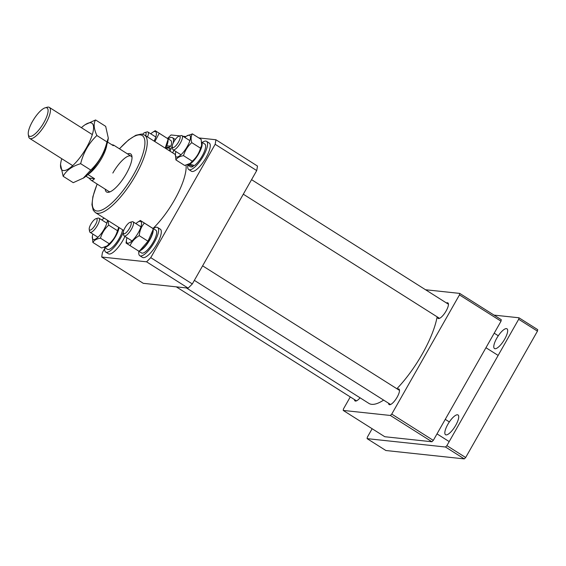 <?xml version="1.0" encoding="UTF-8"?>
<svg xmlns="http://www.w3.org/2000/svg" width="566" height="566" viewBox="0 0 566 566"><rect width="100%" height="100%" fill="white"/><g stroke="black" fill="none" stroke-linecap="round" stroke-linejoin="round"><path stroke-width="0.85" d="M437.518 317.066A9.176 2.851 -57.7 0 0 438.07 318.41A9.176 2.851 -57.7 0 0 446.107 310.989A9.176 2.851 -57.7 0 0 447.89 302.895A9.176 2.851 -57.7 0 0 446.44 302.966M388.566 403.233A9.176 2.851 -57.7 0 0 389.125 404.577A9.176 2.851 -57.7 0 0 397.155 397.155A9.176 2.851 -57.7 0 0 398.938 389.061A9.176 2.851 -57.7 0 0 397.488 389.132M354.479 399.589A9.176 2.851 -57.7 0 0 355.038 400.933A9.176 2.851 -57.7 0 0 360.075 397.813M390.37 415.465L343.215 410.428L384.774 436.726L431.929 441.763L390.37 415.465L391.75 414.093L433.308 440.383L431.929 441.763M459.465 294.9L459.712 293.4L501.271 319.691L501.023 321.191L459.465 294.9L391.75 414.093M425.547 289.75L459.712 293.4M343.215 410.428L343.463 408.928L350.276 396.936M501.023 321.191L433.308 440.383M437.115 316.819A60.916 18.926 122.3 0 1 426.106 346.887A60.916 18.926 122.3 0 1 396.858 388.729M383.621 400.105A60.916 18.926 122.3 0 1 368.89 403.395L186.405 287.931M127.52 153.902A22.534 6.997 122.3 0 1 131.92 156.174A22.534 6.997 122.3 0 1 126.268 173.762A22.534 6.997 122.3 0 1 109.146 192.164A22.534 6.997 122.3 0 1 105.212 189.164M132.019 157.341A20.864 6.481 -57.7 0 0 131.093 156.166A20.864 6.481 -57.7 0 0 112.839 173.033M153.039 228.438A45.896 14.256 -57.7 0 0 174.441 200.06A45.896 14.256 -57.7 0 0 186.072 165.166M215.158 144.295L256.716 170.585A96.8 30.076 -57.7 0 0 257.473 166.05L215.915 139.752A96.8 30.076 -57.7 0 1 215.158 144.295L150.761 257.65A96.8 30.076 -57.7 0 1 146.566 261.817L101.724 257.028A96.8 30.076 -57.7 0 1 102.474 252.493L104.724 248.538M256.716 170.585L192.32 283.948L150.761 257.65M146.566 261.817L188.124 288.115A96.8 30.076 -57.7 0 0 192.32 283.948M188.124 288.115L143.283 283.325L101.724 257.028M167.564 138.422A96.8 30.076 -57.7 0 1 171.066 134.963L179.924 135.911M182.903 136.229L185.917 136.548M198.822 137.927L215.915 139.752M87.907 174.512L94.572 178.729L92.315 180.717L91.168 180.271L108.785 191.421A20.864 6.481 -57.7 0 0 110.243 191.754M30.005 136.413A16.69 5.186 -57.7 0 0 43.844 122.659A16.69 5.186 -57.7 0 0 46.327 107.696A16.69 5.186 -57.7 0 0 45.167 107.816A16.69 5.186 -57.7 0 0 33.783 119.284A16.69 5.186 -57.7 0 0 28.3 134.475A16.69 5.186 -57.7 0 0 30.005 136.413M45.167 107.816L47.204 107.243A18.36 5.702 122.3 0 1 48.478 107.101A18.36 5.702 122.3 0 1 49.32 107.384A18.36 5.702 122.3 0 1 45.054 124.768A18.36 5.702 122.3 0 1 30.536 138.698A18.36 5.702 122.3 0 1 29.694 138.415A18.36 5.702 122.3 0 1 28.654 136.569L28.3 134.475M106.818 144.719A20.864 6.481 122.3 0 1 88.048 174.385M107.582 142.059L113.334 145.703L113.476 145.016L131.093 156.166M113.334 145.703L112.712 144.818L111.877 144.776M91.168 180.271L89.011 178.134L85.975 176.217M89.011 178.134L94.572 178.729M145.653 135.748A6.679 2.073 -57.7 0 0 144.917 132.529L146.962 131.949A8.341 2.589 122.3 0 1 147.924 132.019A8.341 2.589 122.3 0 1 147.514 136.922M144.917 132.529A6.679 2.073 -57.7 0 0 142.59 134.22M81.398 127.683A27.748 8.617 122.3 0 1 85.148 124.711A27.748 8.617 122.3 0 1 93.164 131.305A27.748 8.617 122.3 0 1 78.143 159.831A27.748 8.617 122.3 0 1 60.689 163.369A27.748 8.617 122.3 0 1 61.765 158.706M95.583 119.957L105.679 126.345L108.304 138.118L106.974 141.903C104.257 152.962 98.852 162.35 90.758 170.069L80.662 163.68C83.379 152.622 88.784 143.233 96.878 135.515C93.772 128.652 93.34 123.466 95.583 119.957L85.148 124.711M108.304 138.118L108.141 139.264A27.748 8.617 122.3 0 1 92.888 169.156A27.748 8.617 122.3 0 1 83.683 177.922L73.247 182.677L63.151 176.288C66.3 170.401 72.137 166.199 80.662 163.68M60.689 163.369L60.527 164.515L63.151 176.288M106.974 141.903L96.878 135.515M90.758 170.069L83.181 178.255M150.761 133.809A12.728 3.955 122.3 0 1 152.537 132.402A12.728 3.955 122.3 0 1 153.068 132.076A12.728 3.955 122.3 0 1 154.122 141.111M154.843 141.564L159.23 133.279L155.211 130.675L152.537 132.402M155.211 130.675L167.996 138.826L167.586 141.917A12.728 3.955 122.3 0 1 165.385 148.235M167.847 140.043L165.201 148.115M167.996 138.826L159.23 133.279M167.946 139.243A13.435 4.174 -57.7 0 1 166.715 145.879L170.918 146.106A13.435 4.174 -57.7 0 0 170.748 140.439L167.267 138.231A13.435 4.174 -57.7 0 0 166.836 138.054M167.635 138.578A13.435 4.174 -57.7 0 0 167.267 138.231M169.064 150.563A13.435 4.174 -57.7 0 0 170.196 148.087L165.406 148.186M165.576 148.356A13.435 4.174 -57.7 0 0 165.76 147.988M170.918 146.106L168.718 147.337L165.902 147.139M166.715 145.879L166.362 146.078M172.63 152.82A16.69 5.186 -57.7 0 0 173.889 150.273M175.319 139.491A16.69 5.186 -57.7 0 0 175.17 139.385L172.489 137.687A16.69 5.186 -57.7 0 0 169.135 138.175A16.69 5.186 -57.7 0 0 168.152 138.79M169.949 151.122A16.69 5.186 -57.7 0 0 172.248 146.035M173.118 143.219A16.69 5.186 -57.7 0 0 172.489 137.687M168.548 148.037A9.176 2.851 -57.7 0 0 168.76 147.309M496.75 338.256A11.681 3.629 122.3 0 1 506.973 328.804A11.681 3.629 122.3 0 1 504.709 339.105A11.681 3.629 122.3 0 1 494.486 348.55A11.681 3.629 122.3 0 1 496.75 338.256M447.805 424.415A11.681 3.629 122.3 0 1 458.028 414.97A11.681 3.629 122.3 0 1 455.757 425.264A11.681 3.629 122.3 0 1 445.534 434.716A11.681 3.629 122.3 0 1 447.805 424.415M537.452 331.145L518.682 319.274L518.93 317.774L537.7 329.645L537.452 331.145L465.662 457.519L464.276 458.899L385.878 450.515L367.108 438.643L367.355 437.143L372.138 428.731M464.276 458.899L445.513 447.02L367.108 438.643M445.513 447.02L446.892 445.647L465.662 457.519M518.682 319.274L446.892 445.647M494.026 315.113L518.93 317.774M89.853 230.121A6.679 2.073 -57.7 0 0 95.357 224.773A6.679 2.073 -57.7 0 0 96.489 218.646A6.679 2.073 -57.7 0 0 95.972 218.688A6.679 2.073 -57.7 0 0 91.416 223.273A6.679 2.073 -57.7 0 0 89.223 229.35A6.679 2.073 -57.7 0 0 89.853 230.121M95.972 218.688L98.01 218.115A8.341 2.589 122.3 0 1 98.661 218.066A8.341 2.589 122.3 0 1 98.972 218.179A8.341 2.589 122.3 0 1 96.977 226.174A8.341 2.589 122.3 0 1 90.362 232.4A8.341 2.589 122.3 0 1 90.051 232.286A8.341 2.589 122.3 0 1 89.577 231.444L89.223 229.35M129.444 228.416A6.679 2.073 -57.7 0 0 130.06 222.332A6.679 2.073 -57.7 0 0 125.072 227.638A6.679 2.073 -57.7 0 0 123.31 232.994A6.679 2.073 -57.7 0 0 129.444 228.416M130.06 222.332L132.097 221.759A8.341 2.589 122.3 0 1 133.06 221.822A8.341 2.589 122.3 0 1 131.333 229.364A8.341 2.589 122.3 0 1 124.138 235.93A8.341 2.589 122.3 0 1 123.664 235.088L123.31 232.994M179.528 136.123A6.679 2.073 -57.7 0 0 179.005 136.165A6.679 2.073 -57.7 0 0 174.455 140.75A6.679 2.073 -57.7 0 0 172.262 146.835A6.679 2.073 -57.7 0 0 172.885 147.599A6.679 2.073 -57.7 0 0 178.389 142.257A6.679 2.073 -57.7 0 0 179.528 136.123M179.005 136.165L181.049 135.592A8.341 2.589 122.3 0 1 181.7 135.543A8.341 2.589 122.3 0 1 182.004 135.656A8.341 2.589 122.3 0 1 180.009 143.651A8.341 2.589 122.3 0 1 173.394 149.884A8.341 2.589 122.3 0 1 173.083 149.764A8.341 2.589 122.3 0 1 172.616 148.922L172.262 146.835M101.809 219.976A12.728 3.955 122.3 0 1 103.592 218.561A12.728 3.955 122.3 0 1 104.243 218.172M107.448 220.202A12.728 3.955 122.3 0 1 106.153 225.112A12.728 3.955 122.3 0 1 97.133 237.968A12.728 3.955 122.3 0 1 92.371 236.291A12.728 3.955 122.3 0 1 92.888 234.083M118.74 227.341L117.495 230.709L108.729 225.162L108.078 220.599M118.719 227.49L118.634 228.084A12.728 3.955 122.3 0 1 117.417 232.244A12.728 3.955 122.3 0 1 107.42 245.814L101.625 247.979L92.866 242.432C94.147 240.217 96.687 238.802 100.472 238.18C101.958 233.058 104.71 228.721 108.729 225.162M117.495 230.709C116.009 235.831 113.257 240.175 109.238 243.727L106.91 246.146M109.238 243.727L100.472 238.18M92.371 236.291L92.866 242.432M104.321 247.335L107.434 249.309A13.435 4.174 -57.7 0 0 121.251 234.253A13.435 4.174 -57.7 0 0 122.553 229.754M104.448 247.292A13.435 4.174 -57.7 0 0 117.763 232.046A13.435 4.174 -57.7 0 0 119.065 227.553M104.837 247.667A16.69 5.186 -57.7 0 0 105.693 252.061A16.69 5.186 -57.7 0 0 122.857 233.355A16.69 5.186 -57.7 0 0 123.303 232.202M105.693 252.061L108.375 253.759A16.69 5.186 -57.7 0 0 124.937 236.432M135.897 223.62A12.728 3.955 122.3 0 1 137.679 222.205A12.728 3.955 122.3 0 1 138.203 221.886A12.728 3.955 122.3 0 1 140.241 228.756A12.728 3.955 122.3 0 1 129.713 242.651A12.728 3.955 122.3 0 1 126.459 239.934A12.728 3.955 122.3 0 1 126.975 237.727M152.983 229.846L147.988 241.208L139.958 250.469L141.5 249.457A12.728 3.955 122.3 0 0 152.721 231.727L153.131 228.629L149.113 226.025L140.347 220.478L137.679 222.205M126.459 239.934L126.048 243.026L130.067 245.637C131.85 241.526 134.906 238.201 139.229 235.661C139.689 230.666 141.401 226.471 144.365 223.089L140.347 220.478M147.988 241.208L139.229 235.661M153.131 228.629L144.365 223.089M139.958 250.469L138.833 251.184L130.067 245.637M137.743 250.497A13.435 4.174 -57.7 0 0 138.033 250.745L141.521 252.952A13.435 4.174 -57.7 0 0 144.224 252.556A13.435 4.174 -57.7 0 0 153.959 240.833A13.435 4.174 -57.7 0 0 155.891 230.242L152.403 228.041A13.435 4.174 -57.7 0 0 151.971 227.865M138.033 250.745A13.435 4.174 -57.7 0 0 138.387 250.901M139.243 250.929A13.435 4.174 -57.7 0 0 140.736 250.356A13.435 4.174 -57.7 0 0 149.615 240.196A13.435 4.174 -57.7 0 0 153.089 229.053M152.77 228.388A13.435 4.174 -57.7 0 0 152.403 228.041M138.925 251.304A16.69 5.186 -57.7 0 0 139.781 255.705L142.462 257.396A16.69 5.186 -57.7 0 0 145.823 256.914A16.69 5.186 -57.7 0 0 157.914 242.347A16.69 5.186 -57.7 0 0 160.312 229.188L157.631 227.497A16.69 5.186 -57.7 0 0 154.27 227.985A16.69 5.186 -57.7 0 0 153.287 228.6M139.781 255.705A16.69 5.186 -57.7 0 0 143.141 255.216A16.69 5.186 -57.7 0 0 155.233 240.649A16.69 5.186 -57.7 0 0 157.631 227.497M184.849 137.453A12.728 3.955 122.3 0 1 186.624 136.045A12.728 3.955 122.3 0 1 189.185 142.597A12.728 3.955 122.3 0 1 180.165 155.445A12.728 3.955 122.3 0 1 175.41 153.768A12.728 3.955 122.3 0 1 175.927 151.561M175.41 153.768L175.899 159.909C177.172 157.702 179.705 156.287 183.504 155.657C184.997 150.535 187.749 146.198 191.768 142.639C190.721 138.932 190.94 136.01 192.412 133.873L186.624 136.045M192.412 133.873L201.178 139.42L201.666 145.561A12.728 3.955 122.3 0 1 200.449 149.721A12.728 3.955 122.3 0 1 190.452 163.291L184.665 165.456L175.899 159.909M201.751 144.967L200.527 148.186C199.041 153.308 196.289 157.652 192.27 161.204L189.943 163.624M200.527 148.186L191.768 142.639M192.27 161.204L183.504 155.657M201.744 142.257A13.435 4.174 -57.7 0 1 200.803 149.523A13.435 4.174 -57.7 0 1 189.688 164.19L194.492 165.513A13.435 4.174 -57.7 0 0 204.284 151.73A13.435 4.174 -57.7 0 0 204.835 144.082L201.729 142.116M187.353 164.812L190.473 166.786A13.435 4.174 -57.7 0 0 193.176 166.397L188.528 164.685L188.683 164.31M187.488 164.77A13.435 4.174 -57.7 0 0 188.528 164.685M193.176 166.397L193.622 165.307M189.688 164.19L189.907 163.645M187.87 165.145A16.69 5.186 -57.7 0 0 188.733 169.538L191.414 171.236A16.69 5.186 -57.7 0 0 208.571 152.53A16.69 5.186 -57.7 0 0 209.257 143.028L206.576 141.33A16.69 5.186 -57.7 0 0 202.239 142.434M188.733 169.538A16.69 5.186 -57.7 0 0 205.89 150.832A16.69 5.186 -57.7 0 0 206.576 141.33M175.304 154.511L144.479 135.005A45.896 14.256 122.3 0 1 135.564 175.46A45.896 14.256 122.3 0 1 95.399 212.575L93.234 210.234L91.933 204.659L92.895 196.621L97.119 184.042M97.211 184.099A44.226 13.74 -57.7 0 0 99.835 210.729A44.226 13.74 -57.7 0 0 133.654 174.554A44.226 13.74 -57.7 0 0 143.87 137.347A44.226 13.74 -57.7 0 0 119.518 148.837M95.399 212.575L123.721 230.496M144.479 135.005L141.436 134.05L135.84 135.267L128.588 139.894L119.426 148.78M92.322 134.595L49.32 107.384M72.689 165.619L29.694 138.415M155.806 137.007L147.924 132.019M106.854 223.167L98.972 218.179M356.488 400.862L176.288 286.849M97.932 237.274L90.051 232.286M449.34 421.939L445.258 419.356M399.497 390.398L202.614 265.829M140.941 226.81L133.06 221.822M448.555 441.19L437.002 433.881M390.575 404.506L194.357 280.361M132.019 240.918L124.138 235.93M497.507 355.024L485.953 347.715M439.52 318.34L243.309 194.195M180.971 154.751L173.083 149.764M498.292 335.772L494.203 333.19M448.449 304.239L251.559 179.663M189.893 140.644L182.004 135.656M103.592 218.561L104.094 218.228"/></g></svg>
